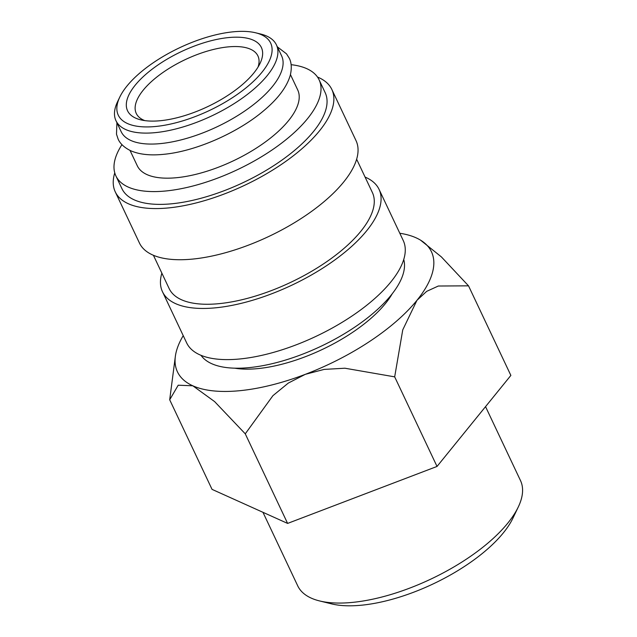 <?xml version="1.0" encoding="UTF-8"?>
<svg xmlns="http://www.w3.org/2000/svg" width="637" height="637" viewBox="0 0 637 637"><rect width="100%" height="100%" fill="white"/><g stroke="black" fill="none" stroke-linecap="round" stroke-linejoin="round"><path stroke-width="0.96" d="M115.982 120.719L121.165 131.676A88.726 36.572 -25.3 0 0 160.994 143.548A88.726 36.572 -25.3 0 0 249.075 107.971A88.726 36.572 -25.3 0 0 281.602 55.841L276.418 44.877A88.726 36.572 154.7 0 1 243.891 97.007A88.726 36.572 154.7 0 1 155.81 132.584A88.726 36.572 154.7 0 1 115.982 120.719A88.726 36.572 154.7 0 1 117.59 101.657L119.796 97.063A84.291 34.74 154.7 0 1 232.839 31.85A84.291 34.74 154.7 0 1 255.724 32.813A84.291 34.74 154.7 0 1 253.2 81.608A84.291 34.74 154.7 0 1 156.105 126.437A84.291 34.74 154.7 0 1 119.796 97.063M403.739 259.506A112.391 46.318 154.7 0 1 358.44 324.615A112.391 46.318 154.7 0 1 249.839 367.549A112.391 46.318 154.7 0 1 201.013 355.327M365.073 177.078A119.78 49.367 154.7 0 1 379.055 189.356A119.78 49.367 154.7 0 1 335.15 259.721A119.78 49.367 154.7 0 1 216.246 307.751A119.78 49.367 154.7 0 1 162.475 291.73A119.78 49.367 154.7 0 1 161.862 273.138M379.055 189.356L403.237 240.515A119.78 49.367 154.7 0 1 359.34 310.888A119.78 49.367 154.7 0 1 240.428 358.91A119.78 49.367 154.7 0 1 186.657 342.897L162.475 291.73M356.64 159.226L372.374 192.517A112.391 46.318 154.7 0 1 331.176 258.542A112.391 46.318 154.7 0 1 219.606 303.602A112.391 46.318 154.7 0 1 169.155 288.577L153.421 255.286M317.481 77.037A119.78 49.367 154.7 0 1 331.845 89.467A119.78 49.367 154.7 0 1 287.94 159.839A119.78 49.367 154.7 0 1 169.028 207.869A119.78 49.367 154.7 0 1 115.257 191.848A119.78 49.367 154.7 0 1 114.764 172.858M331.845 89.467L356.027 140.634A119.78 49.367 154.7 0 1 312.122 210.998A119.78 49.367 154.7 0 1 193.21 259.028A119.78 49.367 154.7 0 1 139.439 243.008L115.257 191.848M291.133 64.687A112.391 46.318 154.7 0 1 319.113 79.84A112.391 46.318 154.7 0 1 277.915 145.865A112.391 46.318 154.7 0 1 166.345 190.925A112.391 46.318 154.7 0 1 115.894 175.9A112.391 46.318 154.7 0 1 121.946 144.655M319.113 79.84L325.157 92.628A112.391 46.318 154.7 0 1 283.959 158.653A112.391 46.318 154.7 0 1 172.396 203.721A112.391 46.318 154.7 0 1 121.946 188.687L115.894 175.9M290.456 74.585L297.718 89.952A88.726 36.572 154.7 0 1 265.199 142.075A88.726 36.572 154.7 0 1 177.118 177.651A88.726 36.572 154.7 0 1 137.289 165.787L130.028 150.42M183.225 335.643A140.482 57.895 -25.3 0 0 175.39 356.083L169.697 399.781L178.217 385.202L192.828 385.799A140.482 57.895 -25.3 0 0 240.507 390.624A140.482 57.895 -25.3 0 0 305.314 374.333A140.482 57.895 -25.3 0 0 416.94 300.338L426.694 291.34L438.32 286.021L468.521 285.838L441.377 256.902L420.587 240.181A140.482 57.895 -25.3 0 0 416.072 237.808A140.482 57.895 -25.3 0 0 399.813 233.261M175.39 356.083A140.482 57.895 -25.3 0 0 192.828 385.799L214.621 401.605L245.269 433.829L272.923 395.665L288.306 383.076L305.314 374.333L324.129 369.412L344.904 368.218L394.677 376.857L402.751 329.87L416.94 300.338A140.482 57.895 -25.3 0 0 420.587 240.181M485.545 406.637L520.493 480.569A123.196 50.777 154.7 0 1 518.263 507.028A123.196 50.777 154.7 0 1 353.033 602.339A123.196 50.777 154.7 0 1 319.591 600.938A123.196 50.777 154.7 0 1 297.734 585.865L262.962 512.307M518.263 507.028L512.952 518.112A112.502 46.366 154.7 0 1 362.063 605.15A112.502 46.366 154.7 0 1 331.527 603.868L319.591 600.938M392.273 293.705A101.148 41.684 154.7 0 1 258.407 368.552A101.148 41.684 154.7 0 1 234.719 368.178M144.766 120.6A67.283 27.733 154.7 0 1 136.262 113.442A67.283 27.733 154.7 0 1 160.922 73.916A67.283 27.733 154.7 0 1 227.72 46.931A67.283 27.733 154.7 0 1 257.921 55.929A67.283 27.733 154.7 0 1 258.057 67.044M160.779 120.672A74.011 30.504 154.7 0 1 140.689 119.828A74.011 30.504 154.7 0 1 142.903 76.981A74.011 30.504 154.7 0 1 228.157 37.615A74.011 30.504 154.7 0 1 260.047 63.413A74.011 30.504 154.7 0 1 160.779 120.672M255.724 32.813L260.668 34.024A88.726 36.572 154.7 0 1 276.418 44.877M468.521 285.838L510.866 375.424L437.03 466.443L287.613 523.415L212.041 489.367L169.697 399.781M287.613 523.415L245.269 433.829M437.03 466.443L394.677 376.857M116.913 122.686L116.499 134.192L118.124 139.081C118.952 141.032 121.659 146.367 130.872 150.818C139.511 154.528 150.515 155.691 163.9 154.297C195.432 151.359 237.577 132.934 263.638 110.782C277.915 98.839 286.777 87.078 290.217 75.492C292.638 65.547 290.233 60.069 289.246 58.19L286.499 53.834L277.342 46.843"/></g></svg>

